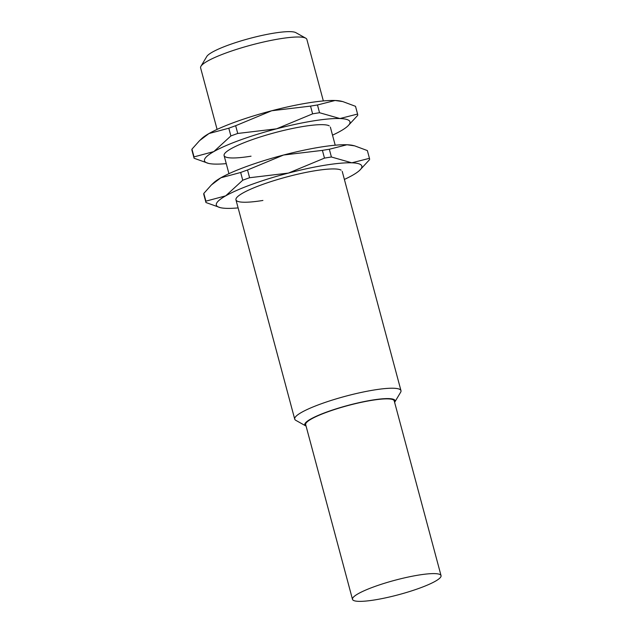 <?xml version="1.0" encoding="UTF-8"?>
<svg xmlns="http://www.w3.org/2000/svg" width="633" height="633" viewBox="0 0 633 633"><rect width="100%" height="100%" fill="white"/><g stroke="black" fill="none" stroke-linecap="round" stroke-linejoin="round"><path stroke-width="0.95" d="M306.063 426.056A46.755 7.604 -15 0 1 305.731 425.89L295.825 420.344A55 8.949 -15 0 1 294.717 419.117A55 8.949 -15 0 1 320.053 404.226A55 8.949 -15 0 1 374.016 390.007A55 8.949 -15 0 1 400.974 390.648A55 8.949 -15 0 1 400.626 392.262L394.818 402.018A46.755 7.604 -15 0 1 394.612 402.327M217.087 129.409L200.606 67.889A55 8.949 -15 0 1 200.946 66.275A55 8.949 -15 0 1 279.905 38.787A55 8.949 -15 0 1 305.755 38.194A55 8.949 -15 0 1 306.863 39.42L323.344 100.932M305.731 425.89A46.755 7.604 -15 0 1 323.218 413.357A46.755 7.604 -15 0 1 372.196 400.103A46.755 7.604 -15 0 1 394.818 402.018M374.965 599.878A45.837 7.454 -15 0 1 352.494 599.348A45.837 7.454 -15 0 1 373.612 586.933A45.837 7.454 -15 0 1 418.579 575.088A45.837 7.454 -15 0 1 441.043 575.619A45.837 7.454 -15 0 1 419.932 588.025A45.837 7.454 -15 0 1 374.965 599.878M352.494 599.348L305.676 424.608A45.837 7.454 -15 0 1 326.786 412.202A45.837 7.454 -15 0 1 371.761 400.349A45.837 7.454 -15 0 1 394.224 400.879L441.043 575.619M200.946 66.275L206.762 56.519A46.755 7.604 -15 0 1 273.867 33.153A46.755 7.604 -15 0 1 295.84 32.647L305.755 38.194M341.1 170.119A55 8.949 165 0 0 315.25 170.712A55 8.949 165 0 0 236.299 198.2A55 8.949 165 0 0 262.917 200.455M238.119 207.901A75.311 12.249 -15 0 1 226.361 208.352A75.311 12.249 -15 0 1 220.276 207.64A75.311 12.249 -15 0 1 225.696 195.85A75.311 12.249 -15 0 1 288.419 173.086A75.311 12.249 -15 0 1 324.911 165.221A75.311 12.249 -15 0 1 351.806 162.816L331.407 157A84.68 13.776 165 0 0 327.989 157.53A84.68 13.776 165 0 0 324.484 158.115L322.403 150.377A84.68 13.776 -15 0 1 325.916 149.784A84.68 13.776 -15 0 1 329.334 149.253L346.971 144.759A75.311 12.249 165 0 0 320.076 147.165A75.311 12.249 165 0 0 283.584 155.022A75.311 12.249 165 0 0 220.862 177.794A75.311 12.249 165 0 0 213.63 182.826L211.414 184.931L220.862 177.794L240.667 172.477A84.68 13.776 -15 0 1 247.527 169.992L249.6 177.731A84.68 13.776 165 0 0 242.74 180.223L240.667 172.477M329.334 149.253L331.407 157M367.362 150.575A84.68 13.776 -15 0 1 367.425 150.765L369.498 158.511A84.68 13.776 165 0 0 369.443 158.321L367.362 150.575L354.67 145.859L346.971 144.759A75.311 12.249 165 0 1 353.056 145.463L354.67 145.859M369.443 158.321L351.806 162.816A75.311 12.249 -15 0 1 359.702 170.285L369.514 159.69A84.68 13.776 165 0 0 369.498 158.511M205.907 202.346L203.826 194.6A84.68 13.776 -15 0 1 203.818 193.421L205.891 201.159A84.68 13.776 165 0 0 205.907 202.346A84.68 13.776 165 0 0 205.962 202.528L220.276 207.64M359.702 170.285A75.311 12.249 -15 0 1 352.47 175.317A75.311 12.249 -15 0 1 344.376 179.432M242.74 180.223L225.696 195.85L205.891 201.159M324.484 158.115L288.419 173.086L249.6 177.731M203.818 193.421L211.414 184.931M247.527 169.992L283.584 155.022L322.403 150.377M329.239 125.848A55 8.949 165 0 0 303.389 126.442A55 8.949 165 0 0 224.438 153.93A55 8.949 165 0 0 251.048 156.185M226.258 163.631A75.311 12.249 -15 0 1 214.5 164.082A75.311 12.249 -15 0 1 208.415 163.369A75.311 12.249 -15 0 1 213.835 151.58A75.311 12.249 -15 0 1 276.558 128.816A75.311 12.249 -15 0 1 313.05 120.95A75.311 12.249 -15 0 1 339.945 118.545L319.546 112.729A84.68 13.776 165 0 0 316.128 113.26A84.68 13.776 165 0 0 312.615 113.853L310.542 106.107A84.68 13.776 -15 0 1 314.055 105.521A84.68 13.776 -15 0 1 317.473 104.983L335.102 100.489A75.311 12.249 165 0 0 308.216 102.894A75.311 12.249 165 0 0 271.723 110.751A75.311 12.249 165 0 0 209.001 133.523A75.311 12.249 165 0 0 201.761 138.556L199.553 140.661L209.001 133.523L228.806 128.206A84.68 13.776 -15 0 1 235.666 125.722L237.739 133.46A84.68 13.776 165 0 0 230.879 135.953L228.806 128.206M317.473 104.983L319.546 112.729M355.501 106.312A84.68 13.776 -15 0 1 355.564 106.494L357.637 114.241A84.68 13.776 165 0 0 357.582 114.051L355.501 106.312L342.809 101.589L335.102 100.489A75.311 12.249 165 0 1 341.187 101.193L342.809 101.589M357.582 114.051L339.945 118.545A75.311 12.249 -15 0 1 347.841 126.014L357.653 115.42A84.68 13.776 165 0 0 357.637 114.241M194.046 158.076L191.965 150.33A84.68 13.776 -15 0 1 191.957 149.151L194.03 156.897A84.68 13.776 165 0 0 194.046 158.076A84.68 13.776 165 0 0 194.102 158.258L208.415 163.369M347.841 126.014A75.311 12.249 -15 0 1 340.609 131.047A75.311 12.249 -15 0 1 332.515 135.161M230.879 135.953L213.835 151.58L194.03 156.897M312.615 113.853L276.558 128.816L237.739 133.46M191.957 149.151L199.553 140.661M235.666 125.722L271.723 110.751L310.542 106.107M294.717 419.117L235.951 199.822M228.948 173.679L224.09 155.552M400.974 390.648L342.216 171.345M335.205 145.202L330.347 127.075"/></g></svg>
